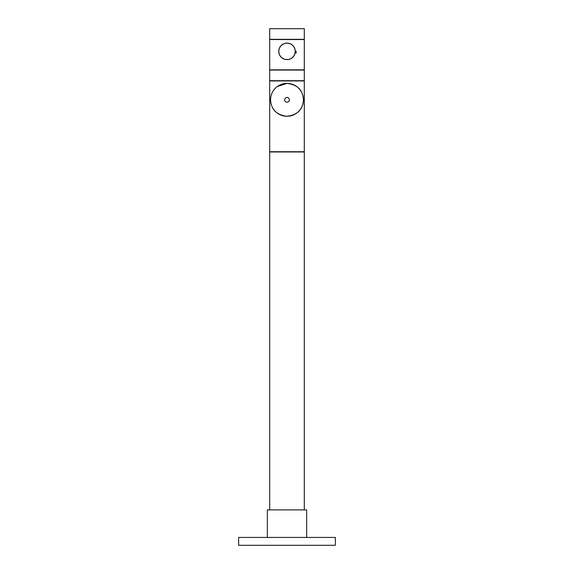 <?xml version="1.0" encoding="UTF-8"?>
<svg xmlns="http://www.w3.org/2000/svg" width="574" height="574" viewBox="0 0 574 574"><rect width="100%" height="100%" fill="white"/><g stroke="black" fill="none" stroke-linecap="round" stroke-linejoin="round"><path stroke-width="0.86" d="M289.361 99.811A2.361 2.361 0 0 0 287 97.451A2.361 2.361 0 0 0 284.639 99.811A2.361 2.361 0 0 0 287 102.172A2.361 2.361 0 0 0 289.361 99.811M287 28.7L304.306 28.7L304.306 39.319L269.694 39.319L269.694 28.7L287 28.7M278.742 51.359A8.258 8.258 0 0 1 287 43.093A8.258 8.258 0 0 1 295.258 51.359A8.258 8.258 0 0 1 287 59.617A8.258 8.258 0 0 1 278.742 51.359A8.258 8.258 0 0 0 287 59.617A8.258 8.258 0 0 0 295.258 51.359M287 70.078L304.306 70.078L304.306 80.697L269.694 80.697L269.694 70.078L287 70.078M270.562 99.811A16.438 16.438 0 0 0 287 116.257A16.438 16.438 0 0 0 303.438 99.811A16.438 16.438 0 0 0 287 83.374A16.438 16.438 0 0 0 270.562 99.811C271.072 109.505 276.546 114.979 287 116.257C297.461 114.972 302.943 109.49 303.438 99.811C302.936 90.132 297.461 84.651 287 83.374L277.342 86.509M269.694 509.899L269.694 151.967L304.306 151.967L304.306 509.899M267.333 537.436L267.333 509.899L306.667 509.899L306.667 537.436M287 545.3L335.381 545.3L335.381 537.436L238.619 537.436L238.619 545.3L287 545.3M287 80.934L304.306 80.934L304.306 151.737L269.694 151.737L269.694 80.934L287 80.934M287 39.556L304.306 39.556L304.306 69.841L269.694 69.841L269.694 39.556L287 39.556M296.062 53.188A9.241 9.241 0 0 0 296.241 51.359M295.18 51.359A8.18 8.18 0 0 0 287 43.172A8.18 8.18 0 0 0 278.821 51.359A8.18 8.18 0 0 0 287 59.538A8.18 8.18 0 0 0 295.18 51.359"/></g></svg>
